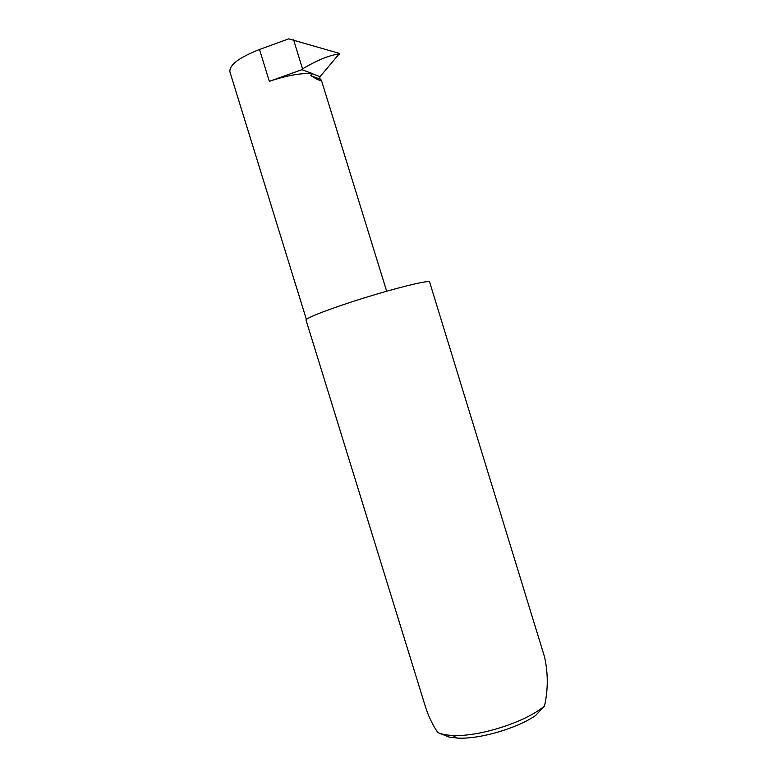 <?xml version="1.0" encoding="UTF-8"?>
<svg xmlns="http://www.w3.org/2000/svg" width="777" height="777" viewBox="0 0 777 777"><rect width="100%" height="100%" fill="white"/><g stroke="black" fill="none" stroke-linecap="round" stroke-linejoin="round"><path stroke-width="1.17" d="M320.163 79.137L311.548 76.029L310.751 75.146L312.325 73.825L320.046 76.651L319.677 78.37L321.406 80.245L386.674 291.229M425.252 706.176C428.263 715.908 432.459 724.708 437.83 732.575C441.453 734.187 446.338 735.139 452.496 735.431C477.641 737.023 522.231 723.309 542.181 707.837L544.492 706.04C548.164 689.665 548.183 673.309 544.551 656.973L429.526 281.701C426.369 280.536 396.406 287.878 363.539 298.125C330.652 308.352 304.924 318.317 306.031 320.114L425.252 706.176M269.328 81.362L301.874 69.697L312.946 73.757C301.544 72.795 287.004 75.33 269.328 81.362L259.499 49.485L288.704 38.85L339.568 53.448L320.046 76.651M306.381 319.454L229.905 71.814C229.225 64.977 239.083 57.527 259.499 49.485M301.874 69.697L302.544 68.92C316.715 60.392 328.846 55.39 338.927 53.934L339.568 53.448M312.946 73.757L312.325 73.825M544.492 706.04L535.392 715.734C515.685 728.904 478.875 739.422 457.41 738.082L449.164 737.091L437.83 732.575M311.548 76.029C317.298 79.681 320.59 81.09 321.406 80.245M302.544 68.92L293.589 39.812M339.413 54.137L338.927 53.934M541.161 709.799L542.181 707.837M457.41 738.082L452.496 735.431"/></g></svg>
